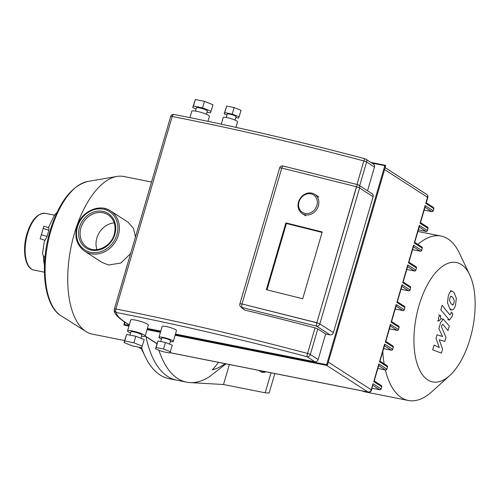 <?xml version="1.0" encoding="UTF-8"?>
<svg xmlns="http://www.w3.org/2000/svg" width="500" height="500" viewBox="0 0 500 500"><rect width="100%" height="100%" fill="white"/><g stroke="black" fill="none" stroke-linecap="round" stroke-linejoin="round"><path stroke-width="0.75" d="M302.7 298.744L266.363 289.656L285.887 222.875L322.231 231.962L302.7 298.744M322.119 232.331L286.306 223.375L285.887 222.875M286.306 223.375L266.887 289.788M316.719 322.675L242 303.981L281.756 168.038L356.475 186.725L316.825 322.8A2.869 0.669 104 0 0 316.556 326.144A2.869 2.487 -57.2 0 0 319.831 323.919A2.869 0.463 -163.7 0 0 316.825 322.8L242 303.981M357.9 184.756A2.869 0.669 104 0 0 357.8 184.694A2.869 0.669 104 0 0 356.581 186.85L356.475 186.725M161.45 339.031A7.462 1.206 16.3 0 1 159.675 338.119A7.462 1.206 16.3 0 1 158.963 337.306A7.462 1.206 16.3 0 1 164.681 337.762A7.462 1.206 16.3 0 1 172.575 340.688A7.462 1.206 16.3 0 1 173.287 341.5A7.462 1.206 16.3 0 1 170.269 341.606M158.963 337.306L162.144 326.431A7.462 1.206 16.3 0 1 167.862 326.887A7.462 1.206 16.3 0 1 175.756 329.812A7.462 1.206 16.3 0 1 176.469 330.625L173.287 341.5M130.519 332.987A9.188 1.487 16.3 0 1 128.419 331.906A9.188 1.487 16.3 0 1 127.537 330.906A9.188 1.487 16.3 0 1 134.581 331.463A9.188 1.487 16.3 0 1 144.294 335.062A9.188 1.487 16.3 0 1 145.175 336.062A9.188 1.487 16.3 0 1 141.544 336.213M127.537 330.906L130.719 320.031A9.188 1.487 16.3 0 1 137.762 320.588A9.188 1.487 16.3 0 1 147.475 324.188A9.188 1.487 16.3 0 1 148.356 325.188L145.175 336.062M160.719 341.531L161.719 338.113A4.594 0.744 16.3 0 1 165.238 338.394A4.594 0.744 16.3 0 1 170.094 340.194A4.594 0.744 16.3 0 1 170.531 340.694L169.531 344.119M129.906 335.087L130.844 331.875A5.744 0.931 16.3 0 1 135.25 332.225A5.744 0.931 16.3 0 1 141.319 334.469A5.744 0.931 16.3 0 1 141.869 335.094L140.925 338.319M221.287 124.169L223.206 117.619A7.462 1.206 16.3 0 1 228.925 118.069A7.462 1.206 16.3 0 1 236.819 120.994A7.462 1.206 16.3 0 1 237.531 121.806L235.912 127.356M226.225 117.506L227.231 114.075A4.594 0.744 16.3 0 1 230.75 114.35A4.594 0.744 16.3 0 1 235.606 116.15A4.594 0.744 16.3 0 1 236.05 116.65L235.044 120.087M189.906 117.631L191.781 111.213A9.188 1.487 16.3 0 1 198.825 111.775A9.188 1.487 16.3 0 1 208.538 115.369A9.188 1.487 16.3 0 1 209.419 116.369L207.963 121.344M195.413 111.069L196.363 107.831A5.744 0.931 16.3 0 1 200.763 108.181A5.744 0.931 16.3 0 1 206.831 110.431A5.744 0.931 16.3 0 1 207.381 111.056L206.438 114.288M367.519 190.775L374.456 167.05A2.869 2.487 122.8 0 0 373.531 164.144L365.694 159.088A2.869 2.869 0 0 0 364.875 158.725A2.869 0.444 104.8 0 0 363.837 160.938A2.869 0.463 16.3 0 1 366.619 161.994A2.869 2.487 -57.2 0 0 365.694 159.088M316.825 322.8L356.581 186.85A2.869 0.463 16.3 0 1 359.588 187.969A2.869 2.487 -57.2 0 0 358.663 185.062L372.212 193.8A2.869 2.487 122.8 0 1 373.137 196.706L333.381 332.656A2.869 2.487 122.8 0 1 330.106 334.881L325.637 333.994L317.806 328.938A2.869 0.463 16.3 0 0 315.019 327.881A581.006 94.1 -163.7 0 0 244.444 310L240.625 306.788A2.869 2.712 -45.7 0 0 241.831 307.45A2.869 0.669 -76 0 1 242.106 304.106A2.869 0.463 -163.7 0 0 239.875 303.925A2.869 2.869 0 0 0 240.625 306.788M175.463 334.056L314.894 361.775A2.869 2.487 122.8 0 0 318.169 359.55L325.637 333.994M147.394 328.475L160.769 331.138M314.894 361.775L307.056 356.725A2.869 2.487 -57.2 0 0 310.331 354.494A2.869 0.463 -163.7 0 0 307.55 353.438A2.869 0.444 104.8 0 0 307.056 356.725A578.138 93.637 16.3 0 0 116.363 312.506A104.913 16.994 16.3 0 0 129.306 324.869L128.644 324.619C118.319 318.275 113.531 313.331 114.288 309.781A2.869 2.831 0.2 0 0 116.363 312.506A2.869 1.4 -79 0 1 115.906 309A2.869 0.463 -163.7 0 0 114.4 308.981A2.869 0.463 -163.7 0 0 114.4 309.006A2.869 2.831 0.2 0 0 114.288 309.781A2.869 2.869 0 0 1 114.4 308.981L170.694 116.481A2.869 0.463 16.3 0 1 172.2 116.5A2.869 1.4 -79 0 1 174 114.469A2.869 2.869 0 0 0 170.694 116.481A2.869 0.463 16.3 0 0 170.688 116.5L114.412 308.962M266.494 289.688L285.994 223L322.2 232.056M420.262 222.512L425.125 205.556L425.169 206.656L420.475 222.706M414.475 242.312L419.338 225.356L419.381 226.45L414.688 242.5M408.688 262.106L413.544 245.15L413.594 246.244L408.9 262.294M402.894 281.9L407.756 264.944L407.806 266.038L403.113 282.087M397.106 301.694L401.969 284.738L402.019 285.831L397.319 301.881M391.319 321.488L396.181 304.531L396.225 305.625L391.531 321.675M385.531 341.281L390.394 324.325L390.438 325.419L385.744 341.469M379.744 361.075L384.606 344.119L384.65 345.213L379.956 361.269M373.956 380.869L378.819 363.913L378.862 365.006L374.169 381.062M426.05 202.719L425.756 203.381L433.719 208.519L433.081 210.694A1.15 0.994 122.8 0 1 431.775 211.581A1.15 0.544 101.2 0 0 431.869 211.625A1.15 0.544 101.2 0 0 432.05 211.594M326.662 365.387L367.975 392.019A2.869 2.487 122.8 0 0 371.25 389.794L373.031 383.706L371.525 390.106A2.869 0.463 -163.7 0 0 371.25 389.794L328.281 362.094M196.031 108.963L192.706 107.619L193.431 106.044L202.594 107.863L211.038 111.263L210.312 112.844L207.05 112.194M202.594 107.863L204.5 101.337L212.944 104.738L211.038 111.263M192.706 107.619L195.338 99.519L204.5 101.337M193.431 106.044L195.338 99.519M226.962 114.994L224.194 113.881L224.781 112.6L232.225 114.081L239.088 116.844L238.5 118.125L235.775 117.581M232.225 114.081L234.137 107.556L240.994 110.319L239.088 116.844M224.194 113.881L226.688 106.075L234.137 107.556M224.781 112.6L226.688 106.075M124.012 342.537L126.644 334.438L135.806 336.256L144.25 339.656L141.619 347.762L132.456 345.938L124.012 342.537L124.731 340.962L133.9 342.781L142.344 346.181M135.806 336.256L133.9 342.781M126.644 334.438L124.731 340.962M155.5 348.8L157.994 340.994L165.438 342.469L172.3 345.238L169.806 353.044L162.356 351.562L155.5 348.8L156.088 347.519L163.531 349L170.394 351.763M165.438 342.469L163.531 349M157.994 340.994L156.088 347.519M322.094 232.425L286.413 223.5L267.019 289.819M285.994 223L286.413 223.5M318.375 205.925A11.481 9.944 -57.2 0 0 314.675 194.3A11.481 9.944 -57.2 0 0 298.531 201.981A11.481 9.944 -57.2 0 0 302.231 213.6A11.481 9.944 -57.2 0 0 318.375 205.925M316.9 205.413A10.337 8.95 122.8 0 1 305.106 213.431A10.337 8.95 122.8 0 1 299.037 201.863A10.337 8.95 122.8 0 1 310.831 193.85A10.337 8.95 122.8 0 1 316.9 205.413M124.588 340.556L92.481 334.175A80.381 38.025 -78.8 0 1 86.062 331.575A80.381 38.025 -78.8 0 1 74.381 233.556A80.381 38.025 -78.8 0 1 116.906 176.444A80.381 38.025 -78.8 0 1 123.831 176.5L151.531 182.006M130.588 253.631L120.85 263.038L108.475 265.012L101.969 262.35L84.675 251.2A23.944 20.731 -57.2 0 0 91.019 253.756A23.944 20.731 -57.2 0 0 118.344 235.194A23.944 20.731 -57.2 0 0 110.625 210.956L127.919 222.113L133.463 228.325L135.456 236.975M44.406 264.775A31.806 15.044 -78.8 0 1 43.425 255.794M44.556 240.062L42.6 252.95A77.625 17.019 4.3 0 0 44.713 257.356A57.675 27.281 101.2 0 0 44.406 266.475M43.825 226.213L48.85 227.688L48.869 230.131L47.031 236.412L45.181 240.244L40.15 238.775L43.825 226.213L40.15 238.775M47.031 236.412L41.35 234.744M48.869 230.131L43.181 228.469M57.162 212.156A77.625 39.806 -150.1 0 0 53.762 216.562L48.444 227.569M141.05 347.65A103.344 48.888 101.2 0 0 142.562 351.069L145.15 356.519A109.087 51.6 -78.8 0 1 141.631 347.738M139.444 347.331A5.744 2.719 101.2 0 0 140.744 348.587L141.512 348.744M158.894 350.169A109.087 51.6 101.2 0 0 177.669 378.481A109.087 51.6 101.2 0 0 186.606 382.156L176.688 380.181A109.087 51.6 -78.8 0 1 145.988 336.694A109.087 51.6 101.2 0 0 176.688 380.181L168.994 378.656A109.087 51.6 -78.8 0 1 145.15 356.519M114.206 222.806A19.35 16.756 -57.2 0 0 96.856 238.025A19.35 16.756 -57.2 0 0 96.944 249.569M469.706 274.869A60.862 28.788 -78.8 0 1 449.688 375.581A60.862 28.788 -78.8 0 1 427.681 379.856A60.862 28.788 -78.8 0 1 418.963 305.719A60.862 28.788 -78.8 0 1 461.394 264.569A60.862 28.788 -78.8 0 1 469.706 274.869L459.363 253.056A83.825 39.65 101.2 0 0 447.906 238.875A83.825 39.65 101.2 0 0 441.037 236.05A83.825 39.65 101.2 0 0 417.925 244.462M382.769 351.65A83.825 39.65 101.2 0 0 384.156 363.844M385.387 369.938A83.825 39.65 101.2 0 0 401.475 397.663A83.825 39.65 101.2 0 0 408.344 400.481A83.825 39.65 101.2 0 0 431.781 391.781L449.688 375.581M408.344 400.481L365.681 392A83.825 39.65 -78.8 0 1 362.069 390.9M450.812 296.3L449.875 298.056L449.569 300.556L450.975 303.744L453.019 304.837L453.95 303.113L454.263 300.581L452.844 297.375L450.812 296.3L451.413 296.144M452.419 304.994L453.019 304.837M447.494 302.825L449.637 308.325L451.731 310.031L453.013 309.681C453.856 309.231 454.7 307.706 455.544 305.094L456.337 298.306L454.181 292.794L452.1 291.106L450.819 291.456C449.975 291.913 449.125 293.456 448.281 296.075L447.494 302.825M440.812 309.862L449.412 320.031L452.081 316.562L452.844 313.956L451.344 312.094L450.825 313.856L449.712 314.675L442.15 305.287L440.812 309.862M450.075 314.95L449.712 314.675M440.431 315.456L438.387 317.438L438.812 321.006L440.856 319.025L440.431 315.456L438.519 315.019M438.812 321.006L437.375 320.775M442.556 349.119L439.225 339.75L444.8 341.444L445.975 337.444L441.475 326.712L441.887 325.288L443.006 324.45L447.981 330.594L449.319 326.019L443.3 319.106L440.631 322.594L438.862 328.663L442.556 336.494L437.062 334.812L436.019 338.394L439.312 347.575L434.062 345.081L432.681 349.806L441.388 353.125L442.556 349.119M442.644 324.188L443.006 324.45M186.606 382.156A109.087 51.6 101.2 0 0 190 382.587A109.087 51.6 101.2 0 0 209.037 376.994L226.006 363.85M225.056 363.656A93.975 44.456 -78.8 0 1 212.344 369.8A87.319 75.275 -102.8 0 0 218.45 362.344M263.15 371.231A5.169 4.475 -57.2 0 0 263.344 371.581M264.681 371.538A5.169 4.475 122.8 0 1 261.681 370.981A5.169 4.475 122.8 0 1 261.594 370.925M259.331 370.475A6.312 5.469 -57.2 0 0 265.856 371.769M274.825 373.55L269.131 393.019L265.181 392.794L271.031 372.8M265.181 392.794L223.506 384.506L229.356 364.513M223.506 384.506L190 382.587M327.344 365.025L326.637 364.688L326.863 365.394M385.575 165.912L385.631 165.975A0.575 0.575 0 0 0 385.194 165.25L384.837 165.662L385.575 165.912M385.238 165.269L370.825 162.394M129.144 325.425L123.906 324.438A0.575 0.575 0 0 0 124.344 325.163L124.856 322.244M371.894 163.088L384.837 165.662L326.637 364.688L175.306 334.6M160.606 331.681L147.231 329.019M364.938 158.781A2.869 0.444 104.8 0 0 364.875 158.725C297.838 140.988 234.213 126.237 174 114.469M359.681 185.725L366.619 161.994L374.456 167.05M315.019 327.881L307.55 353.438A581.006 94.1 -163.7 0 0 115.906 309L172.2 116.5A581.006 94.1 16.3 0 1 363.837 160.938L356.956 184.481M318.169 359.55L310.331 354.494L317.806 328.938M281.887 168.069A2.869 0.669 -76 0 1 283.081 166A2.869 2.869 0 0 0 279.625 167.981A2.869 0.463 16.3 0 1 281.725 168.131M244.444 310L241.831 307.45L316.556 326.144L330.106 334.881M333.381 332.656L319.831 323.919L359.588 187.969L373.137 196.706M419.338 225.356L427.294 230.487L428.044 228.438A1.15 1.15 0 0 0 427.562 227.15A1.15 0.994 122.8 0 1 427.931 228.312L419.969 223.181M425.125 205.556L433.194 210.819L433.831 208.644A1.15 1.15 0 0 0 433.35 207.356A1.15 0.994 122.8 0 1 433.719 208.519L433.831 208.644M384.575 169.587L427.537 197.294L425.756 203.381M373.031 383.706L380.994 388.837A1.15 0.994 122.8 0 1 379.681 389.731A1.15 0.544 101.2 0 0 379.775 389.769A1.15 0.544 101.2 0 0 379.956 389.744M381.737 386.788L381.1 388.963L381.737 386.788A1.15 1.15 0 0 0 381.256 385.5A1.15 0.994 122.8 0 1 381.625 386.662L373.663 381.531M378.819 363.913L386.781 369.044A1.15 0.994 122.8 0 1 385.469 369.938A1.15 0.544 101.2 0 0 385.562 369.975A1.15 0.544 101.2 0 0 385.744 369.95M387.525 366.994L386.887 369.169L387.525 366.994A1.15 1.15 0 0 0 387.044 365.706A1.15 0.994 122.8 0 1 387.413 366.869L379.456 361.737M384.606 344.119L392.569 349.25A1.15 0.994 122.8 0 1 391.256 350.144A1.15 0.544 101.2 0 0 391.35 350.181A1.15 0.544 101.2 0 0 391.531 350.156M393.312 347.2L392.675 349.375L393.312 347.2A1.15 1.15 0 0 0 392.831 345.913A1.15 0.994 122.8 0 1 393.2 347.075L385.244 341.944M390.394 324.325L398.356 329.456A1.15 0.994 122.8 0 1 397.044 330.35A1.15 0.544 101.2 0 0 397.137 330.387A1.15 0.544 101.2 0 0 397.319 330.363M399.1 327.406L398.462 329.581L399.1 327.406A1.15 1.15 0 0 0 398.619 326.119A1.15 0.994 122.8 0 1 398.994 327.281L391.031 322.15M396.181 304.531L404.144 309.662A1.15 0.994 122.8 0 1 402.831 310.556A1.15 0.544 101.2 0 0 402.925 310.594A1.15 0.544 101.2 0 0 403.113 310.569M404.888 307.613L404.256 309.788L404.888 307.613A1.15 1.15 0 0 0 404.412 306.325A1.15 0.994 122.8 0 1 404.781 307.488L396.819 302.356M401.969 284.738L409.931 289.869A1.15 0.994 122.8 0 1 408.619 290.763A1.15 0.544 101.2 0 0 408.713 290.8A1.15 0.544 101.2 0 0 408.9 290.775M410.675 287.819L410.044 289.994L410.675 287.819A1.15 1.15 0 0 0 410.2 286.531A1.15 0.994 122.8 0 1 410.569 287.694L402.606 282.562M407.756 264.944L415.719 270.075A1.15 0.994 122.8 0 1 414.412 270.969A1.15 0.544 101.2 0 0 414.506 271.006A1.15 0.544 101.2 0 0 414.688 270.981M416.469 268.025L415.831 270.2L416.469 268.025A1.15 1.15 0 0 0 415.988 266.737A1.15 0.994 122.8 0 1 416.356 267.9L408.394 262.769M413.544 245.15L421.506 250.281A1.15 0.994 122.8 0 1 420.2 251.169A1.15 0.544 101.2 0 0 420.294 251.213A1.15 0.544 101.2 0 0 420.475 251.188M422.256 248.231L421.619 250.406L422.256 248.231A1.15 1.15 0 0 0 421.775 246.944A1.15 0.994 122.8 0 1 422.144 248.106L414.181 242.975M427.537 197.294A2.869 0.463 16.3 0 1 427.812 197.606A2.869 2.869 0 0 0 426.613 194.387A2.869 2.487 122.8 0 1 427.537 197.294M171.737 353.056A2.869 1.356 -78.8 0 1 171.5 352.962A2.869 2.487 122.8 0 1 170.744 352.656A2.869 2.869 0 0 0 171.737 353.056L368.206 392.119A2.869 2.869 0 0 0 371.525 390.106M170.219 352.137L171.5 352.962L367.975 392.019A2.869 1.356 101.2 0 0 368.206 392.119M157.012 343.619L145.194 335.994M384.487 345.775L391.256 350.144L383.65 348.631M390.275 325.981L397.044 330.35L389.438 328.837L397.137 330.387A1.15 1.15 0 0 0 398.462 329.581M396.062 306.188L402.831 310.556L395.231 309.044M401.85 286.394L408.619 290.763L401.019 289.25M407.638 266.6L414.412 270.969L406.806 269.456L414.506 271.006A1.15 1.15 0 0 0 415.831 270.2M413.425 246.806L420.2 251.169L412.594 249.662M419.212 227.013L425.988 231.375L418.381 229.869L426.081 231.419A1.15 1.15 0 0 0 427.406 230.613L427.294 230.487A1.15 0.994 122.8 0 1 425.988 231.375A1.15 0.544 101.2 0 0 426.081 231.419A1.15 0.544 101.2 0 0 426.262 231.394M425.006 207.219L431.775 211.581L424.169 210.069M378.7 365.569L385.469 369.938L377.863 368.425M372.912 385.363L379.681 389.731L372.075 388.219M116.869 234.688A22.794 19.737 122.8 0 1 90.856 252.356A22.794 19.737 122.8 0 1 77.475 226.85A22.794 19.737 122.8 0 1 103.481 209.181A22.794 19.737 122.8 0 1 116.869 234.688M87.656 181.494C71.375 186.025 58.831 202.525 50.031 231C39.65 265.637 43.781 305.494 60.969 315.725A69.55 32.9 -78.8 0 1 50.862 230.906A69.55 32.9 -78.8 0 1 87.656 181.494L116.906 176.444M34.05 270.106A28.938 13.688 -78.8 0 1 27.531 233.881A28.938 13.688 -78.8 0 1 45.331 213.344C37.469 213.106 31.331 219.95 26.913 233.875C22.025 250.019 24.938 268.569 34.05 270.106L44.394 272.162M114.881 234.288A20.5 17.75 -57.2 0 0 102.85 211.356A20.5 17.75 -57.2 0 0 79.456 227.25A20.5 17.75 -57.2 0 0 91.494 250.181A20.5 17.75 -57.2 0 0 114.881 234.288M87.169 247.344A19.35 16.756 122.8 0 1 80.931 227.756A19.35 16.756 122.8 0 1 108.138 214.819C114.262 219.281 116.3 225.769 114.262 234.281C111.131 246.544 96 253.681 87.169 247.344M84.675 251.2C76.9 245.469 74.294 237.35 76.856 226.844C80.681 211.838 99.288 202.956 110.625 210.956A23.944 20.731 -57.2 0 0 104.281 208.406M175.113 335.256L326.769 365.406A0.575 0.575 0 0 0 327.431 365.006L385.631 165.975M160.419 332.331L147.044 329.675M128.95 326.075L124.344 325.163M123.906 324.438L124.6 322.075M358.663 185.062A2.869 2.869 0 0 0 357.8 184.694L283.081 166M279.625 167.981L239.875 303.925M426.613 194.387L385.144 167.644M427.812 197.606L426.262 202.913M170.744 352.656L170.156 352.275M156.969 343.775L145.137 336.144M383.644 348.65L391.35 350.181A1.15 1.15 0 0 0 392.675 349.375M392.831 345.913L385.775 341.362M398.619 326.119L391.562 321.569M395.225 309.062L402.925 310.594A1.15 1.15 0 0 0 404.256 309.788M404.412 306.325L397.35 301.775M401.012 289.269L408.713 290.8A1.15 1.15 0 0 0 410.044 289.994M410.2 286.531L403.144 281.981M415.988 266.737L408.931 262.188M412.587 249.681L420.294 251.213A1.15 1.15 0 0 0 421.619 250.406M421.775 246.944L414.719 242.394M427.562 227.15L420.506 222.6M427.406 230.613L428.044 228.438M424.162 210.087L431.869 211.625A1.15 1.15 0 0 0 433.194 210.819M433.35 207.356L426.294 202.806M377.856 368.444L385.562 369.975A1.15 1.15 0 0 0 386.887 369.169M387.044 365.706L379.988 361.156M372.069 388.237L379.775 389.769A1.15 1.15 0 0 0 381.1 388.963M381.256 385.5L374.2 380.95M318.881 197.013L314.675 194.3M305.712 215.844L302.231 213.6M60.969 315.725L86.062 331.575M54.625 215.188L45.331 213.344M417.919 231.456L441.037 236.05M450.431 290.775L452.1 291.106M450.056 309.694L451.731 310.031M447.738 319.7L449.412 320.031M441.625 318.775L443.3 319.106"/></g></svg>
